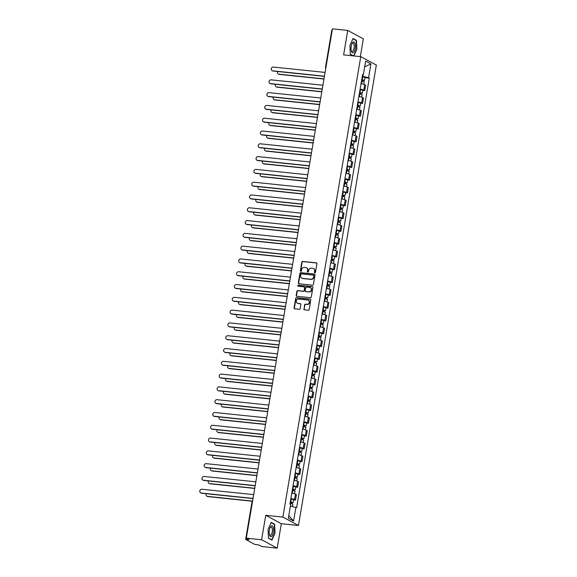 <?xml version="1.0" encoding="UTF-8"?>
<svg xmlns="http://www.w3.org/2000/svg" width="577" height="577" viewBox="0 0 577 577"><rect width="100%" height="100%" fill="white"/><g stroke="black" fill="none" stroke-linecap="round" stroke-linejoin="round"><path stroke-width="0.87" d="M314.84 272.798A0.577 0.527 -61.7 0 0 315.46 272.286L316.91 263.732A0.822 0.75 -61.7 0 0 316.29 262.852L302.709 261.439A0.822 0.75 -61.7 0 0 301.821 262.167L300.372 270.721A0.577 0.527 -61.7 0 0 300.805 271.341A0.577 0.527 -61.7 0 0 301.432 270.829L301.612 269.726A2.64 2.395 -61.7 0 1 304.468 267.396L305.601 267.512A2.64 2.395 -61.7 0 1 307.577 270.339L307.39 271.45A0.577 0.527 -61.7 0 0 307.822 272.07A0.577 0.527 -61.7 0 0 308.443 271.558L308.63 270.454A2.64 2.395 -61.7 0 1 311.486 268.125L312.611 268.247A2.64 2.395 -61.7 0 1 314.595 271.075L314.407 272.178A0.577 0.527 -61.7 0 0 314.84 272.798A0.577 0.527 -61.7 0 1 314.717 272.344L314.407 272.178M303.848 308.947A0.822 0.75 -61.7 0 0 304.468 309.827L308.277 310.224A0.822 0.75 -61.7 0 0 309.171 309.503L310.772 300.004A0.822 0.75 -61.7 0 0 310.159 299.117L296.578 297.703A0.822 0.75 -61.7 0 0 295.684 298.432L294.075 307.93A0.822 0.75 -61.7 0 0 294.696 308.818L299.297 309.294A0.822 0.75 -61.7 0 0 300.191 308.565L300.877 304.505A0.822 0.75 -61.7 0 0 300.256 303.617L297.977 303.379A2.207 2.005 -61.7 0 1 296.419 300.639A2.207 2.005 -61.7 0 1 298.706 299.074L307.649 300.004A2.207 2.005 -61.7 0 1 309.2 302.745A2.207 2.005 -61.7 0 1 306.921 304.31L305.428 304.158A0.822 0.75 -61.7 0 0 304.533 304.88L304.158 309.113A0.822 0.75 -61.7 0 0 304.382 309.813M282.881 517.086L265.745 515.304L261.612 539.747L246.314 538.161L332.453 28.85L347.751 30.437L343.618 54.88L360.762 56.661L282.881 517.086L298.468 525.488L376.341 65.064L360.762 56.661M312.51 285.189A0.822 0.75 -61.7 0 0 313.405 284.461L315.013 274.962A0.822 0.75 -61.7 0 0 314.393 274.082L300.812 272.669A0.822 0.75 -61.7 0 0 299.917 273.397L298.316 282.896A0.822 0.75 -61.7 0 0 298.929 283.776L312.51 285.189M312.893 287.483L311.284 296.982A0.822 0.75 -61.7 0 1 310.397 297.71L296.816 296.297A0.822 0.75 -61.7 0 1 296.196 295.417L296.881 291.349A0.822 0.75 -61.7 0 1 297.775 290.62L303.278 291.197A0.822 0.75 -61.7 0 0 304.173 290.469L304.627 287.772A0.822 0.75 -61.7 0 0 304.007 286.884L298.273 286.293A0.577 0.527 -61.7 0 1 297.869 285.572A0.577 0.527 -61.7 0 1 298.468 285.168L312.272 286.596A0.822 0.75 -61.7 0 1 312.893 287.483M261.612 539.747L277.191 548.15L261.893 546.563L259.138 545.07L254.594 544.327L245.651 539.452L251.933 502.3L252.394 502.206M360.329 56.618L363.337 38.839L347.751 30.437M277.191 548.15L281.324 523.707L298.468 525.488M246.314 538.161L249.069 539.646L245.651 539.452M325.969 67.206L325.515 67.3L331.797 30.148L332.251 30.054M360.113 89.154A3.866 0.57 9.6 0 1 363.798 90.12L364.714 84.711A3.866 0.57 -170.4 0 0 361.029 83.737M364.714 84.711L365.659 85.223L364.743 90.632L362.825 90.43M363.798 90.12L364.743 90.632M360.661 103.225L362.58 103.427L363.496 98.018L362.551 97.506A3.866 0.57 -170.4 0 0 358.865 96.532M357.949 101.949A3.866 0.57 9.6 0 1 361.635 102.915L362.58 103.427M358.497 116.02L360.416 116.222L361.332 110.806L360.387 110.294A3.866 0.57 -170.4 0 0 356.701 109.327M355.785 114.736A3.866 0.57 9.6 0 1 359.471 115.71L360.416 116.222M356.326 128.815L358.252 129.017L359.168 123.601L358.223 123.089A3.866 0.57 -170.4 0 0 354.538 122.122M353.622 127.531A3.866 0.57 9.6 0 1 357.307 128.505L358.252 129.017M354.163 141.61L356.088 141.812L357.004 136.396L356.059 135.883A3.866 0.57 -170.4 0 0 352.367 134.917M351.458 140.326A3.866 0.57 9.6 0 1 355.143 141.3L356.088 141.812M351.999 154.405L353.925 154.607L354.841 149.191L353.889 148.678A3.866 0.57 -170.4 0 0 350.203 147.712M349.294 153.121A3.866 0.57 9.6 0 1 352.98 154.095L353.925 154.607M349.835 167.2L351.761 167.402L352.677 161.986L351.725 161.473A3.866 0.57 -170.4 0 0 348.039 160.507M347.123 165.916A3.866 0.57 9.6 0 1 350.816 166.883L351.761 167.402M347.671 179.995L349.597 180.19L350.513 174.781L349.561 174.268A3.866 0.57 -170.4 0 0 345.875 173.295M344.959 178.711A3.866 0.57 9.6 0 1 348.645 179.678L349.597 180.19M345.508 192.79L347.433 192.985L348.349 187.575L347.397 187.063A3.866 0.57 -170.4 0 0 343.712 186.09M342.796 191.506A3.866 0.57 9.6 0 1 346.481 192.473L347.433 192.985M343.344 205.585L345.27 205.78L346.186 200.37L345.234 199.858A3.866 0.57 -170.4 0 0 341.548 198.885M340.632 204.301A3.866 0.57 9.6 0 1 344.318 205.268L345.27 205.78M341.18 218.373L343.106 218.575L344.022 213.165L343.07 212.653A3.866 0.57 -170.4 0 0 339.384 211.68M338.468 217.096A3.866 0.57 9.6 0 1 342.154 218.063L343.106 218.575M339.016 231.168L340.942 231.37L341.858 225.96L340.906 225.441A3.866 0.57 -170.4 0 0 337.22 224.475M336.304 229.884A3.866 0.57 9.6 0 1 339.99 230.858L340.942 231.37M336.853 243.963L338.778 244.165L339.694 238.748L338.742 238.236A3.866 0.57 -170.4 0 0 335.057 237.27M334.141 242.679A3.866 0.57 9.6 0 1 337.826 243.653L338.778 244.165M334.689 256.758L336.615 256.96L337.531 251.543L336.579 251.031A3.866 0.57 -170.4 0 0 332.893 250.065M331.977 255.474A3.866 0.57 9.6 0 1 335.663 256.448L336.615 256.96M332.525 269.553L334.451 269.755L335.367 264.338L334.415 263.826A3.866 0.57 -170.4 0 0 330.729 262.86M329.813 268.269A3.866 0.57 9.6 0 1 333.499 269.243L334.451 269.755M330.361 282.348L332.287 282.55L333.203 277.133L332.251 276.621A3.866 0.57 -170.4 0 0 328.565 275.655M327.649 281.064A3.866 0.57 9.6 0 1 331.335 282.038L332.287 282.55M328.198 295.143L330.123 295.345L331.039 289.928L330.087 289.416A3.866 0.57 -170.4 0 0 326.402 288.442M325.486 293.859A3.866 0.57 9.6 0 1 329.171 294.825L330.123 295.345M326.034 307.938L327.96 308.132L328.876 302.723L327.924 302.211A3.866 0.57 -170.4 0 0 324.238 301.237M323.322 306.654A3.866 0.57 9.6 0 1 327.008 307.62L327.96 308.132M323.87 320.733L325.796 320.927L326.712 315.518L325.76 315.006A3.866 0.57 -170.4 0 0 322.074 314.032M321.158 319.449A3.866 0.57 9.6 0 1 324.844 320.415L325.796 320.927M321.706 333.52L323.632 333.722L324.548 328.313L323.596 327.801A3.866 0.57 -170.4 0 0 319.91 326.827M318.994 332.244A3.866 0.57 9.6 0 1 322.68 333.21L323.632 333.722M319.543 346.315L321.468 346.517L322.384 341.108L321.432 340.596A3.866 0.57 -170.4 0 0 317.747 339.622M316.831 345.039A3.866 0.57 9.6 0 1 320.516 346.005L321.468 346.517M317.379 359.11L319.305 359.312L320.221 353.896L319.269 353.384A3.866 0.57 -170.4 0 0 315.583 352.417M314.667 357.827A3.866 0.57 9.6 0 1 318.353 358.8L319.305 359.312M315.215 371.905L317.141 372.107L318.057 366.691L317.105 366.179A3.866 0.57 -170.4 0 0 313.419 365.212M312.503 370.622A3.866 0.57 9.6 0 1 316.189 371.595L317.141 372.107M313.051 384.7L314.977 384.902L315.893 379.486L314.941 378.974A3.866 0.57 -170.4 0 0 311.255 378.007M310.339 383.416A3.866 0.57 9.6 0 1 314.025 384.39L314.977 384.902M310.888 397.495L312.813 397.697L313.729 392.281L312.777 391.769A3.866 0.57 -170.4 0 0 309.092 390.802M308.176 396.211A3.866 0.57 9.6 0 1 311.861 397.185L312.813 397.697M308.724 410.29L310.65 410.492L311.566 405.076L310.614 404.564A3.866 0.57 -170.4 0 0 306.928 403.597M306.012 409.006A3.866 0.57 9.6 0 1 309.698 409.973L310.65 410.492M306.56 423.085L308.486 423.28L309.402 417.871L308.45 417.359A3.866 0.57 -170.4 0 0 304.764 416.385M303.848 421.801A3.866 0.57 9.6 0 1 307.534 422.768L308.486 423.28M304.396 435.88L306.322 436.075L307.238 430.666L306.286 430.153A3.866 0.57 -170.4 0 0 302.6 429.18M301.684 434.596A3.866 0.57 9.6 0 1 305.37 435.563L306.322 436.075M302.233 448.675L304.158 448.87L305.074 443.461L304.122 442.948A3.866 0.57 -170.4 0 0 300.437 441.975M299.521 447.391A3.866 0.57 9.6 0 1 303.206 448.358L304.158 448.87M300.069 461.463L301.995 461.665L302.911 456.256L301.959 455.743A3.866 0.57 -170.4 0 0 298.273 454.77M297.357 460.186A3.866 0.57 9.6 0 1 301.043 461.153L301.995 461.665M297.905 474.258L299.831 474.46L300.74 469.051L299.795 468.531A3.866 0.57 -170.4 0 0 296.109 467.565M295.193 472.974A3.866 0.57 9.6 0 1 298.879 473.948L299.831 474.46M295.741 487.053L297.667 487.255L298.576 481.838L297.631 481.326A3.866 0.57 -170.4 0 0 293.945 480.36M293.029 485.769A3.866 0.57 9.6 0 1 296.715 486.743L297.667 487.255M293.578 499.848L295.496 500.05L296.412 494.633L295.467 494.121A3.866 0.57 -170.4 0 0 291.782 493.155M290.866 498.564A3.866 0.57 9.6 0 1 294.551 499.538L295.496 500.05M362.284 76.323L362.832 76.38L363.084 74.916M362.5 75.032L363.322 74.866L365.659 61.09L370.888 63.917L368.559 77.693L362.832 76.38M290.404 506.022L296.636 507.681L369.294 78.09L368.559 77.693M295.9 507.284L293.57 521.06L288.334 518.24L290.664 504.457L289.935 504.067L362.594 74.476L363.322 74.866M353.903 55.947L356.867 49.225L356.471 40.376L352.994 38.5L349.922 45.482L350.318 54.332L353.182 55.875M265.745 515.304L281.324 523.707M271.947 540.086L275.02 533.112L274.623 524.255L271.154 522.387L268.074 529.361L268.478 538.211L271.947 540.086M364.989 77.643L369.294 78.09M370.888 63.917L364.686 66.824M288.774 515.622L293.57 521.06M355.699 40.296L356.471 40.376M273.851 524.176L274.623 524.255M314.717 272.344L314.905 271.24A2.64 2.395 -61.7 0 0 313.585 268.586M306.567 267.858A2.64 2.395 -61.7 0 1 307.887 270.512L307.7 271.616A0.577 0.527 -61.7 0 0 307.815 272.07M316.694 263.033A0.822 0.75 -61.7 0 0 316.6 263.018L303.019 261.605A0.822 0.75 -61.7 0 0 302.132 262.333L300.682 270.887A0.577 0.527 -61.7 0 0 300.797 271.334M314.79 274.263A0.822 0.75 -61.7 0 0 314.703 274.248L301.122 272.842A0.822 0.75 -61.7 0 0 300.235 273.563L298.626 283.062A0.822 0.75 -61.7 0 0 298.843 283.761M313.801 275.741A0.577 0.527 -61.7 0 0 313.369 275.121L301.446 273.88A0.577 0.527 -61.7 0 0 300.826 274.392L300.631 275.561A2.64 2.395 -61.7 0 0 302.608 278.388L310.758 279.232A2.64 2.395 -61.7 0 0 313.607 276.91L314.119 275.907A0.577 0.527 -61.7 0 0 313.686 275.294M301.951 278.215A2.64 2.395 -61.7 0 0 302.918 278.554L302.608 278.388M314.119 275.907L313.917 277.075A2.64 2.395 -61.7 0 1 311.068 279.398L302.918 278.554M304.411 287.072A0.822 0.75 -61.7 0 1 304.937 287.937L304.483 290.635A0.822 0.75 -61.7 0 1 303.596 291.363L298.085 290.794A0.822 0.75 -61.7 0 0 297.198 291.515L296.506 295.583A0.822 0.75 -61.7 0 0 296.722 296.282M312.676 286.783A0.822 0.75 -61.7 0 0 312.583 286.769L298.778 285.334A0.577 0.527 -61.7 0 0 298.266 286.293M308.998 291.789A2.207 2.005 -61.7 0 0 310.412 287.692A2.207 2.005 -61.7 0 0 309.726 287.483L306.575 287.151A0.822 0.75 -61.7 0 0 305.687 287.88L305.226 290.577A0.822 0.75 -61.7 0 0 305.846 291.464L309.308 291.955A2.207 2.005 -61.7 0 0 310.563 287.786M305.76 291.443A0.822 0.75 -61.7 0 0 306.156 291.63L305.846 291.464M309.308 291.955L306.156 291.63M308.479 300.307A2.207 2.005 -61.7 0 1 307.231 304.476L305.738 304.324A0.822 0.75 -61.7 0 0 304.851 305.053L304.158 309.113M297.451 303.25A2.207 2.005 -61.7 0 0 298.287 303.552L297.977 303.379M300.66 303.805A0.822 0.75 -61.7 0 0 300.574 303.783L298.287 303.552M310.556 299.297A0.822 0.75 -61.7 0 0 310.469 299.283L296.888 297.876A0.822 0.75 -61.7 0 0 295.994 298.597L294.393 308.104A0.822 0.75 -61.7 0 0 294.609 308.803M361.483 81.04L364.282 81.811L363.849 84.372M361.692 79.806L363.438 80.239L362.818 80.268L362.652 81.227M277.645 71.512A1.933 1.753 -61.7 0 0 278.9 74.181L323.993 78.869M361.721 79.648L364.513 80.419L363.221 80.491L363.077 81.321M362.219 76.691L365.017 77.469L364.513 80.419M323.964 79.042L279.304 74.397A1.933 1.753 118.3 0 1 278.705 74.217L278.302 73.993M362.861 80.001L363.221 80.491M324.418 76.373L273.072 71.036A1.933 1.753 118.3 0 1 272.474 70.856L272.07 70.632A1.933 1.753 -61.7 0 0 272.669 70.82L324.447 76.2M325.082 72.428L273.303 67.047A1.933 1.753 -61.7 0 0 272.07 70.632M359.32 93.835L362.118 94.606L361.685 97.167M359.529 92.601L361.274 93.034L360.654 93.063L360.488 94.022M275.481 84.307A1.933 1.753 -61.7 0 0 276.736 86.976L321.829 91.656M359.558 92.443L362.349 93.214L361.058 93.286L360.913 94.116M360.055 89.485L362.854 90.264L362.349 93.214M321.8 91.83L277.14 87.192A1.933 1.753 118.3 0 1 276.542 87.012L276.138 86.788M360.697 92.796L361.058 93.286M357.156 106.63L359.954 107.401L359.521 109.955M357.365 105.396L359.11 105.822L358.49 105.858L358.324 106.817M273.318 97.102A1.933 1.753 -61.7 0 0 274.573 99.771L319.665 104.451M357.394 105.23L360.185 106.009L358.894 106.074L358.75 106.911M357.891 102.28L360.69 103.052L360.185 106.009M319.636 104.625L274.977 99.987A1.933 1.753 118.3 0 1 274.378 99.807L273.974 99.583M358.533 105.591L358.894 106.074M353.009 42.171A5.467 2.157 95.9 0 0 352.02 43.535A5.467 2.157 95.9 0 0 351.27 50.805A5.467 2.157 95.9 0 0 353.47 52.5A5.467 2.157 95.9 0 0 355.446 45.619A5.467 2.157 95.9 0 0 353.009 42.171M351.162 50.293A4.14 1.63 95.9 0 0 352.114 51.382A4.14 1.63 95.9 0 0 352.713 51.173A4.14 1.63 95.9 0 0 354.213 46.687A4.14 1.63 95.9 0 0 352.965 43.145A4.14 1.63 95.9 0 0 352.367 43.354A4.14 1.63 95.9 0 0 351.819 44.018M352.879 38.774L356.218 40.578L356.608 49.153L353.622 55.911L350.311 54.123M353.16 55.861L353.622 55.911M271.161 526.058A5.467 2.157 95.9 0 0 270.18 527.421A5.467 2.157 95.9 0 0 269.423 534.691A5.467 2.157 95.9 0 0 271.63 536.386A5.467 2.157 95.9 0 0 273.599 529.498A5.467 2.157 95.9 0 0 271.161 526.058M269.322 534.179A4.14 1.63 95.9 0 0 270.267 535.261A4.14 1.63 95.9 0 0 270.873 535.059A4.14 1.63 95.9 0 0 272.373 530.573A4.14 1.63 95.9 0 0 271.125 527.032A4.14 1.63 95.9 0 0 270.519 527.241A4.14 1.63 95.9 0 0 269.971 527.897M271.031 522.654L274.378 524.457L274.76 533.033L271.781 539.798L268.464 538.009M271.32 539.747L271.781 539.798M322.255 89.168L270.909 83.831A1.933 1.753 118.3 0 1 270.31 83.651L269.906 83.427A1.933 1.753 -61.7 0 0 270.505 83.615L322.283 88.995M322.918 85.223L271.14 79.842A1.933 1.753 -61.7 0 0 269.906 83.427M320.091 101.963L268.745 96.626A1.933 1.753 118.3 0 1 268.146 96.446L267.742 96.222A1.933 1.753 -61.7 0 0 268.341 96.409L320.12 101.79M320.754 98.018L268.976 92.637A1.933 1.753 -61.7 0 0 267.742 96.222M354.992 119.425L357.79 120.196L357.358 122.75M355.201 118.191L356.947 118.617L356.326 118.653L356.16 119.612M271.154 109.897A1.933 1.753 -61.7 0 0 272.409 112.565L317.501 117.246M355.223 118.025L358.021 118.804L356.73 118.869L356.586 119.706M355.728 115.075L358.526 115.847L358.021 118.804M317.473 117.419L272.813 112.782A1.933 1.753 118.3 0 1 272.214 112.594L271.81 112.378M356.37 118.386L356.73 118.869M352.828 132.22L355.627 132.991L355.194 135.545M353.037 130.986L354.783 131.412L354.163 131.448L353.997 132.407M268.99 122.692A1.933 1.753 -61.7 0 0 270.245 125.36L315.338 130.041M353.059 130.82L355.858 131.599L354.566 131.664L354.422 132.501M353.564 127.87L356.362 128.642L355.858 131.599M315.309 130.214L270.649 125.577A1.933 1.753 118.3 0 1 270.05 125.389L269.647 125.173M354.206 131.181L354.566 131.664M350.665 145.007L353.463 145.786L353.03 148.339M350.874 143.774L352.619 144.207L351.999 144.243L351.833 145.202M266.826 135.487A1.933 1.753 -61.7 0 0 268.081 138.148L313.174 142.836M350.895 143.615L353.694 144.387L352.403 144.459L352.258 145.296M351.4 140.665L354.199 141.437L353.694 144.387M313.145 143.009L268.485 138.372A1.933 1.753 118.3 0 1 267.887 138.184L267.483 137.968M352.042 143.969L352.403 144.459M317.927 114.758L266.581 109.421A1.933 1.753 118.3 0 1 265.983 109.233L265.579 109.017A1.933 1.753 -61.7 0 0 266.177 109.204L317.956 114.585M318.591 110.806L266.812 105.432A1.933 1.753 -61.7 0 0 265.579 109.017M315.763 127.546L264.417 122.216A1.933 1.753 118.3 0 1 263.819 122.028L263.415 121.812A1.933 1.753 -61.7 0 0 264.014 121.999L315.792 127.373M316.427 123.601L264.648 118.22A1.933 1.753 -61.7 0 0 263.415 121.812M313.599 140.341L262.254 135.011A1.933 1.753 118.3 0 1 261.655 134.823L261.251 134.607A1.933 1.753 -61.7 0 0 261.85 134.787L313.628 140.168M314.263 136.396L262.485 131.015A1.933 1.753 -61.7 0 0 261.251 134.607M348.501 157.802L351.299 158.581L350.866 161.134M348.71 156.569L350.455 157.002L349.835 157.038L349.669 157.997M264.663 148.282A1.933 1.753 -61.7 0 0 265.918 150.943L311.01 155.631M348.732 156.41L351.53 157.182L350.239 157.254L350.095 158.091M349.236 153.46L352.028 154.232L351.53 157.182M310.981 155.804L266.322 151.167A1.933 1.753 118.3 0 1 265.723 150.979L265.319 150.763M349.878 156.764L350.239 157.254M311.436 153.136L260.09 147.806A1.933 1.753 118.3 0 1 259.491 147.618L259.087 147.402A1.933 1.753 -61.7 0 0 259.686 147.582L311.465 152.963M312.099 149.191L260.321 143.81A1.933 1.753 -61.7 0 0 259.087 147.402M346.337 170.597L349.135 171.376L348.703 173.929M346.546 169.364L348.292 169.797L347.671 169.833L347.505 170.792M262.499 161.07A1.933 1.753 -61.7 0 0 263.754 163.738L308.846 168.426M346.568 169.205L349.366 169.977L348.075 170.049L347.931 170.879M347.073 166.255L349.864 167.027L349.366 169.977M308.818 168.599L264.158 163.955A1.933 1.753 118.3 0 1 263.559 163.774L263.155 163.558M347.715 169.559L348.075 170.049M309.272 165.931L257.926 160.594A1.933 1.753 118.3 0 1 257.328 160.413L256.924 160.197A1.933 1.753 -61.7 0 0 257.522 160.377L309.301 165.758M309.936 161.986L258.157 156.605A1.933 1.753 -61.7 0 0 256.924 160.197M344.173 183.392L346.965 184.164L346.539 186.724M344.382 182.159L346.128 182.592L345.508 182.62L345.342 183.587M260.335 173.865A1.933 1.753 -61.7 0 0 261.59 176.533L306.683 181.221M344.404 182L347.203 182.772L345.911 182.844L345.767 183.674M344.909 179.043L347.7 179.822L347.203 182.772M306.654 181.394L261.994 176.75A1.933 1.753 118.3 0 1 261.395 176.569L260.992 176.353M345.551 182.354L345.911 182.844M307.108 178.726L255.762 173.388A1.933 1.753 118.3 0 1 255.164 173.208L254.76 172.992A1.933 1.753 -61.7 0 0 255.359 173.172L307.137 178.553M307.772 174.781L255.993 169.4A1.933 1.753 -61.7 0 0 254.76 172.992M342.01 196.187L344.801 196.959L344.375 199.519M342.219 194.954L343.964 195.387L343.344 195.415L343.178 196.375M258.171 186.66A1.933 1.753 -61.7 0 0 259.426 189.328L304.519 194.016M342.24 194.795L345.039 195.567L343.748 195.639L343.603 196.468M342.745 191.838L345.536 192.617L345.039 195.567M304.49 194.189L259.83 189.544A1.933 1.753 118.3 0 1 259.232 189.364L258.828 189.148M343.387 195.149L343.748 195.639M304.945 191.521L253.599 186.183A1.933 1.753 118.3 0 1 253 186.003L252.596 185.787A1.933 1.753 -61.7 0 0 253.195 185.967L304.973 191.348M305.608 187.575L253.83 182.195A1.933 1.753 -61.7 0 0 252.596 185.787M339.846 208.982L342.637 209.754L342.204 212.314M340.055 207.749L341.8 208.182L341.18 208.21L341.014 209.17M256.008 199.454A1.933 1.753 -61.7 0 0 257.263 202.123L302.355 206.811M340.077 207.59L342.875 208.362L341.584 208.434L341.44 209.263M340.581 204.633L343.373 205.412L342.875 208.362M302.326 206.984L257.667 202.339A1.933 1.753 118.3 0 1 257.068 202.159L256.664 201.936M341.223 207.944L341.584 208.434M337.682 221.777L340.473 222.549L340.041 225.109M337.884 220.544L339.637 220.977L339.016 221.005L338.85 221.965M253.844 212.249A1.933 1.753 -61.7 0 0 255.099 214.918L300.191 219.599M337.913 220.385L340.711 221.157L339.42 221.222L339.276 222.058M338.41 217.428L341.209 218.2L340.711 221.157M300.163 219.772L255.503 215.134A1.933 1.753 118.3 0 1 254.904 214.954L254.5 214.731M339.06 220.739L339.42 221.222M335.518 234.572L338.31 235.344L337.877 237.897M335.72 233.339L337.473 233.764L336.845 233.8L336.687 234.76M251.68 225.044A1.933 1.753 -61.7 0 0 252.935 227.713L298.028 232.394M335.749 233.173L338.548 233.952L337.257 234.017L337.112 234.853M336.247 230.223L339.045 230.995L338.548 233.952M297.999 232.567L253.339 227.929A1.933 1.753 118.3 0 1 252.74 227.742L252.337 227.526M336.896 233.534L337.257 234.017M333.347 247.367L336.146 248.139L335.713 250.692M333.556 246.134L335.309 246.559L334.682 246.595L334.523 247.555M249.516 237.839A1.933 1.753 -61.7 0 0 250.771 240.508L295.864 245.189M333.585 245.968L336.384 246.747L335.093 246.812L334.948 247.648M334.083 243.018L336.881 243.79L336.384 246.747M295.835 245.362L251.175 240.724A1.933 1.753 118.3 0 1 250.577 240.537L250.173 240.32M334.732 246.329L335.093 246.812M331.184 260.162L333.982 260.934L333.549 263.487M331.393 258.922L333.145 259.354L332.518 259.39L332.359 260.35M247.353 250.634A1.933 1.753 -61.7 0 0 248.608 253.296L293.7 257.984M331.422 258.763L334.22 259.542L332.929 259.607L332.785 260.443M331.919 255.813L334.718 256.585L334.22 259.542M293.671 258.157L249.012 253.519A1.933 1.753 118.3 0 1 248.413 253.332L248.009 253.115M332.568 259.123L332.929 259.607M329.02 272.95L331.818 273.729L331.386 276.282M329.229 271.717L330.974 272.149L330.354 272.185L330.195 273.145M245.189 263.429A1.933 1.753 -61.7 0 0 246.444 266.091L291.536 270.779M329.258 271.558L332.056 272.33L330.765 272.402L330.621 273.238M329.755 268.608L332.554 269.38L332.056 272.33M291.508 270.952L246.848 266.314A1.933 1.753 118.3 0 1 246.249 266.127L245.845 265.91M330.405 271.911L330.765 272.402M302.781 204.316L251.435 198.978A1.933 1.753 118.3 0 1 250.836 198.798L250.425 198.575A1.933 1.753 -61.7 0 0 251.031 198.762L302.81 204.143M303.444 200.37L251.666 194.99A1.933 1.753 -61.7 0 0 250.425 198.575M300.617 217.111L249.271 211.773A1.933 1.753 118.3 0 1 248.673 211.593L248.261 211.37A1.933 1.753 -61.7 0 0 248.86 211.557L300.646 216.938M301.281 213.165L249.502 207.785A1.933 1.753 -61.7 0 0 248.261 211.37M298.446 229.906L247.107 224.568A1.933 1.753 118.3 0 1 246.509 224.381L246.098 224.165A1.933 1.753 -61.7 0 0 246.696 224.352L298.482 229.733M299.117 225.96L247.338 220.58A1.933 1.753 -61.7 0 0 246.098 224.165M296.282 242.701L244.944 237.363A1.933 1.753 118.3 0 1 244.345 237.176L243.934 236.959A1.933 1.753 -61.7 0 0 244.533 237.147L296.318 242.52M296.953 238.748L245.175 233.375A1.933 1.753 -61.7 0 0 243.934 236.959M294.119 255.488L242.78 250.158A1.933 1.753 118.3 0 1 242.181 249.971L241.77 249.754A1.933 1.753 -61.7 0 0 242.369 249.935L294.147 255.315M294.789 251.543L243.011 246.163A1.933 1.753 -61.7 0 0 241.77 249.754M291.955 268.283L240.616 262.953A1.933 1.753 118.3 0 1 240.01 262.766L239.606 262.549A1.933 1.753 -61.7 0 0 240.205 262.73L291.984 268.11M292.626 264.338L240.847 258.958A1.933 1.753 -61.7 0 0 239.606 262.549M326.856 285.745L329.655 286.524L329.222 289.077M327.065 284.511L328.811 284.944L328.19 284.98L328.032 285.94M243.025 276.217A1.933 1.753 -61.7 0 0 244.28 278.886L289.373 283.574M327.094 284.353L329.893 285.125L328.601 285.197L328.457 286.033M327.592 281.403L330.39 282.175L329.893 285.125M289.344 283.747L244.684 279.109A1.933 1.753 118.3 0 1 244.085 278.922L243.682 278.705M328.241 284.706L328.601 285.197M289.791 281.078L238.445 275.748A1.933 1.753 118.3 0 1 237.847 275.561L237.443 275.344A1.933 1.753 -61.7 0 0 238.041 275.525L289.82 280.905M290.462 277.133L238.683 271.753A1.933 1.753 -61.7 0 0 237.443 275.344M324.692 298.54L327.491 299.312L327.058 301.872M324.901 297.306L326.647 297.739L326.027 297.775L325.868 298.735M240.861 289.012A1.933 1.753 -61.7 0 0 242.116 291.681L287.209 296.369M324.93 297.148L327.729 297.92L326.438 297.992L326.293 298.821M325.428 294.198L328.226 294.97L327.729 297.92M287.18 296.542L242.52 291.897A1.933 1.753 118.3 0 1 241.922 291.717L241.511 291.5M326.077 297.501L326.438 297.992M287.627 293.873L236.281 288.536A1.933 1.753 118.3 0 1 235.683 288.356L235.279 288.139A1.933 1.753 -61.7 0 0 235.878 288.32L287.656 293.7M288.298 289.928L236.52 284.548A1.933 1.753 -61.7 0 0 235.279 288.139M322.529 311.335L325.327 312.107L324.894 314.667M322.738 310.101L324.483 310.534L323.863 310.563L323.704 311.522M238.698 301.807A1.933 1.753 -61.7 0 0 239.945 304.476L285.045 309.164M322.767 309.943L325.565 310.714L324.267 310.787L324.13 311.616M323.264 306.986L326.063 307.765L325.565 310.714M285.016 309.337L240.357 304.692A1.933 1.753 118.3 0 1 239.758 304.512L239.347 304.295M323.913 310.296L324.267 310.787M285.464 306.668L234.118 301.331A1.933 1.753 118.3 0 1 233.519 301.151L233.115 300.934A1.933 1.753 -61.7 0 0 233.714 301.115L285.492 306.495M286.134 302.723L234.356 297.343A1.933 1.753 -61.7 0 0 233.115 300.934M320.365 324.13L323.163 324.901L322.731 327.462M320.574 322.896L322.319 323.329L321.699 323.358L321.54 324.317M236.534 314.602A1.933 1.753 -61.7 0 0 237.782 317.271L282.881 321.959M320.603 322.738L323.401 323.509L322.103 323.582L321.966 324.411M321.1 319.781L323.899 320.56L323.401 323.509M282.853 322.132L238.193 317.487A1.933 1.753 118.3 0 1 237.594 317.307L237.183 317.083M321.75 323.091L322.103 323.582M283.3 319.463L231.954 314.126A1.933 1.753 118.3 0 1 231.355 313.946L230.951 313.722A1.933 1.753 -61.7 0 0 231.55 313.91L283.329 319.29M283.971 315.518L232.192 310.137A1.933 1.753 -61.7 0 0 230.951 313.722M318.201 336.925L321 337.696L320.567 340.257M318.41 335.691L320.156 336.124L319.535 336.153L319.377 337.112M234.37 327.397A1.933 1.753 -61.7 0 0 235.618 330.066L280.718 334.747M318.439 335.533L321.238 336.304L319.939 336.377L319.802 337.206M318.937 332.576L321.735 333.355L321.238 336.304M280.689 334.92L236.029 330.282A1.933 1.753 118.3 0 1 235.43 330.102L235.019 329.878M319.586 335.886L319.939 336.377M281.136 332.258L229.79 326.921A1.933 1.753 118.3 0 1 229.192 326.741L228.788 326.517A1.933 1.753 -61.7 0 0 229.386 326.705L281.165 332.085M281.807 328.313L230.028 322.932A1.933 1.753 -61.7 0 0 228.788 326.517M316.037 349.72L318.836 350.491L318.403 353.045M316.246 348.486L317.992 348.912L317.372 348.948L317.213 349.907M232.206 340.192A1.933 1.753 -61.7 0 0 233.454 342.861L278.554 347.542M316.275 348.32L319.074 349.099L317.776 349.164L317.638 350.001M316.773 345.371L319.571 346.142L319.074 349.099M278.525 347.715L233.865 343.077A1.933 1.753 118.3 0 1 233.267 342.897L232.856 342.673M317.422 348.681L317.776 349.164M278.972 345.053L227.626 339.716A1.933 1.753 118.3 0 1 227.028 339.536L226.624 339.312A1.933 1.753 -61.7 0 0 227.223 339.5L279.001 344.88M279.643 341.108L227.865 335.727A1.933 1.753 -61.7 0 0 226.624 339.312M313.874 362.515L316.672 363.286L316.239 365.84M314.083 361.281L315.828 361.707L315.208 361.743L315.049 362.702M230.043 352.987A1.933 1.753 -61.7 0 0 231.29 355.656L276.39 360.337M314.112 361.115L316.91 361.894L315.612 361.959L315.475 362.796M314.609 358.166L317.408 358.937L316.91 361.894M276.361 360.51L231.702 355.872A1.933 1.753 118.3 0 1 231.096 355.684L230.692 355.468M315.251 361.476L315.612 361.959M276.809 357.848L225.463 352.511A1.933 1.753 118.3 0 1 224.864 352.323L224.46 352.107A1.933 1.753 -61.7 0 0 225.059 352.295L276.837 357.675M277.479 353.896L225.701 348.522A1.933 1.753 -61.7 0 0 224.46 352.107M311.71 375.31L314.508 376.081L314.076 378.635M311.919 374.076L313.664 374.502L313.044 374.538L312.885 375.497M227.879 365.782A1.933 1.753 -61.7 0 0 229.127 368.451L274.226 373.131M311.948 373.91L314.746 374.689L313.448 374.754L313.311 375.591M312.445 370.961L315.244 371.732L314.746 374.689M274.198 373.305L229.538 368.667A1.933 1.753 118.3 0 1 228.932 368.479L228.528 368.263M313.087 374.271L313.448 374.754M274.645 370.636L223.299 365.306A1.933 1.753 118.3 0 1 222.7 365.118L222.296 364.902A1.933 1.753 -61.7 0 0 222.895 365.09L274.674 370.463M275.316 366.691L223.537 361.31A1.933 1.753 -61.7 0 0 222.296 364.902M309.546 388.097L312.345 388.876L311.912 391.43M309.755 386.864L311.501 387.297L310.88 387.333L310.722 388.292M225.715 378.577A1.933 1.753 -61.7 0 0 226.963 381.238L272.063 385.926M309.784 386.705L312.583 387.477L311.284 387.549L311.147 388.386M310.282 383.755L313.08 384.527L312.583 387.477M272.034 386.1L227.367 381.462A1.933 1.753 118.3 0 1 226.768 381.274L226.364 381.058M310.924 387.059L311.284 387.549M272.481 383.431L221.135 378.101A1.933 1.753 118.3 0 1 220.537 377.913L220.133 377.697A1.933 1.753 -61.7 0 0 220.731 377.877L272.51 383.258M273.152 379.486L221.373 374.105A1.933 1.753 -61.7 0 0 220.133 377.697M307.382 400.892L310.181 401.671L309.748 404.225M307.591 399.659L309.337 400.092L308.717 400.128L308.558 401.087M223.551 391.372A1.933 1.753 -61.7 0 0 224.799 394.033L269.899 398.721M307.62 399.5L310.419 400.272L309.121 400.344L308.983 401.181M308.118 396.55L310.916 397.322L310.419 400.272M269.87 398.895L225.203 394.257A1.933 1.753 118.3 0 1 224.604 394.069L224.201 393.853M308.76 399.854L309.121 400.344M270.317 396.226L218.971 390.896A1.933 1.753 118.3 0 1 218.373 390.708L217.969 390.492A1.933 1.753 -61.7 0 0 218.568 390.672L270.346 396.053M270.988 392.281L219.21 386.9A1.933 1.753 -61.7 0 0 217.969 390.492M305.219 413.687L308.017 414.466L307.584 417.02M305.428 412.454L307.173 412.887L306.553 412.923L306.394 413.882M221.388 404.16A1.933 1.753 -61.7 0 0 222.635 406.828L267.735 411.516M305.457 412.295L308.255 413.067L306.957 413.139L306.82 413.969M305.954 409.345L308.753 410.117L308.255 413.067M267.699 411.689L223.039 407.045A1.933 1.753 118.3 0 1 222.441 406.864L222.037 406.648M306.596 412.649L306.957 413.139M268.154 409.021L216.808 403.691A1.933 1.753 118.3 0 1 216.209 403.503L215.805 403.287A1.933 1.753 -61.7 0 0 216.404 403.467L268.182 408.848M268.824 405.076L217.039 399.695A1.933 1.753 -61.7 0 0 215.805 403.287M303.055 426.482L305.853 427.254L305.421 429.815M303.264 425.249L305.009 425.682L304.389 425.711L304.23 426.677M219.224 416.955A1.933 1.753 -61.7 0 0 220.472 419.623L265.571 424.311M303.293 425.09L306.091 425.862L304.793 425.934L304.656 426.764M303.79 422.133L306.589 422.912L306.091 425.862M265.535 424.484L220.876 419.84A1.933 1.753 118.3 0 1 220.277 419.659L219.873 419.443M304.432 425.444L304.793 425.934M265.99 421.816L214.644 416.479A1.933 1.753 118.3 0 1 214.045 416.298L213.641 416.082A1.933 1.753 -61.7 0 0 214.24 416.262L266.019 421.643M266.661 417.871L214.875 412.49A1.933 1.753 -61.7 0 0 213.641 416.082M300.891 439.277L303.69 440.049L303.257 442.609M301.1 438.044L302.846 438.477L302.225 438.506L302.06 439.465M217.06 429.75A1.933 1.753 -61.7 0 0 218.308 432.418L263.4 437.106M301.129 437.885L303.928 438.657L302.629 438.729L302.492 439.559M301.627 434.928L304.425 435.707L303.928 438.657M263.372 437.279L218.712 432.635A1.933 1.753 118.3 0 1 218.113 432.454L217.709 432.238M302.269 438.239L302.629 438.729M263.826 434.611L212.48 429.274A1.933 1.753 118.3 0 1 211.882 429.093L211.478 428.877A1.933 1.753 -61.7 0 0 212.076 429.057L263.855 434.438M264.49 430.666L212.711 425.285A1.933 1.753 -61.7 0 0 211.478 428.877M298.727 452.072L301.526 452.844L301.093 455.404M298.936 450.839L300.682 451.272L300.062 451.301L299.896 452.26M214.896 442.545A1.933 1.753 -61.7 0 0 216.144 445.213L261.237 449.901M298.965 450.68L301.764 451.452L300.466 451.524L300.328 452.354M299.463 447.723L302.261 448.502L301.764 451.452M261.208 450.074L216.548 445.43A1.933 1.753 118.3 0 1 215.949 445.249L215.546 445.026M300.105 451.034L300.466 451.524M261.662 447.406L210.316 442.069A1.933 1.753 118.3 0 1 209.718 441.888L209.314 441.665A1.933 1.753 -61.7 0 0 209.913 441.852L261.691 447.233M262.326 443.461L210.547 438.08A1.933 1.753 -61.7 0 0 209.314 441.665M296.564 464.867L299.362 465.639L298.929 468.199M296.773 463.634L298.518 464.067L297.898 464.096L297.732 465.055M212.725 455.34A1.933 1.753 -61.7 0 0 213.98 458.008L259.073 462.689M296.802 463.475L299.593 464.247L298.302 464.312L298.165 465.149M297.299 460.518L300.098 461.29L299.593 464.247M259.044 462.862L214.384 458.225A1.933 1.753 118.3 0 1 213.786 458.044L213.382 457.821M297.941 463.829L298.302 464.312M259.499 460.201L208.153 454.864A1.933 1.753 118.3 0 1 207.554 454.683L207.15 454.46A1.933 1.753 -61.7 0 0 207.749 454.647L259.527 460.028M260.162 456.256L208.384 450.875A1.933 1.753 -61.7 0 0 207.15 454.46M294.4 477.662L297.198 478.434L296.766 480.987M294.609 476.429L296.354 476.854L295.734 476.89L295.568 477.85M210.562 468.135A1.933 1.753 -61.7 0 0 211.817 470.803L256.909 475.484M294.638 476.263L297.429 477.042L296.138 477.107L296.001 477.944M295.135 473.313L297.934 474.085L297.429 477.042M256.88 475.657L212.221 471.02A1.933 1.753 118.3 0 1 211.622 470.832L211.218 470.616M295.777 476.624L296.138 477.107M257.335 472.996L205.989 467.658A1.933 1.753 118.3 0 1 205.39 467.471L204.986 467.255A1.933 1.753 -61.7 0 0 205.585 467.442L257.364 472.823M257.998 469.051L206.22 463.67A1.933 1.753 -61.7 0 0 204.986 467.255M292.236 490.457L295.035 491.229L294.602 493.782M292.445 489.224L294.191 489.649L293.57 489.685L293.404 490.645M208.398 480.929A1.933 1.753 -61.7 0 0 209.653 483.598L254.745 488.279M292.474 489.058L295.265 489.837L293.974 489.902L293.83 490.738M292.972 486.108L295.77 486.88L295.265 489.837M254.717 488.452L210.057 483.814A1.933 1.753 118.3 0 1 209.458 483.627L209.054 483.411M293.614 489.419L293.974 489.902M255.171 485.791L203.825 480.453A1.933 1.753 118.3 0 1 203.227 480.266L202.823 480.05A1.933 1.753 -61.7 0 0 203.421 480.237L255.2 485.61M255.835 481.838L204.056 476.465A1.933 1.753 -61.7 0 0 202.823 480.05M290.072 503.252L292.871 504.024L292.452 506.491M290.281 502.012L292.027 502.444L291.407 502.48L291.241 503.44M206.234 493.724A1.933 1.753 -61.7 0 0 207.489 496.386L252.582 501.074M290.31 501.853L293.102 502.632L291.811 502.697L291.666 503.533M290.808 498.903L293.606 499.675L293.102 502.632M252.553 501.247L207.893 496.609A1.933 1.753 118.3 0 1 207.294 496.422L206.891 496.206M291.45 502.214L291.811 502.697M253.007 498.578L201.661 493.248A1.933 1.753 118.3 0 1 201.063 493.061L200.659 492.845A1.933 1.753 -61.7 0 0 201.258 493.025L253.036 498.405M253.671 494.633L201.892 489.253A1.933 1.753 -61.7 0 0 200.659 492.845M296.715 486.743L297.631 481.326M298.879 473.948L299.795 468.531M301.043 461.153L301.959 455.743M303.206 448.358L304.122 442.948M305.37 435.563L306.286 430.153M307.534 422.768L308.45 417.359M309.698 409.973L310.614 404.564M311.861 397.185L312.777 391.769M314.025 384.39L314.941 378.974M316.189 371.595L317.105 366.179M318.353 358.8L319.269 353.384M320.516 346.005L321.432 340.596M322.68 333.21L323.596 327.801M324.844 320.415L325.76 315.006M327.008 307.62L327.924 302.211M329.171 294.825L330.087 289.416M331.335 282.038L332.251 276.621M333.499 269.243L334.415 263.826M335.663 256.448L336.579 251.031M337.826 243.653L338.742 238.236M339.99 230.858L340.906 225.441M342.154 218.063L343.07 212.653M344.318 205.268L345.234 199.858M346.481 192.473L347.397 187.063M348.645 179.678L349.561 174.268M350.816 166.883L351.725 161.473M352.98 154.095L353.889 148.678M355.143 141.3L356.059 135.883M357.307 128.505L358.223 123.089M359.471 115.71L360.387 110.294M361.635 102.915L362.551 97.506M294.551 499.538L295.467 494.121M246.848 538.449L246.689 539.401M361.959 81.112L361.505 83.816M362.695 76.763L362.197 79.713M279.304 74.397L278.9 74.181M272.669 70.82L273.072 71.036M359.796 93.907L359.341 96.611M360.531 89.558L360.034 92.508M277.14 87.192L276.736 86.976M357.632 106.702L357.177 109.406M358.367 102.353L357.87 105.302M274.977 99.987L274.573 99.771M270.505 83.615L270.909 83.831M268.341 96.409L268.745 96.626M355.468 119.489L355.014 122.201M356.204 115.148L355.706 118.097M272.813 112.782L272.409 112.565M353.304 132.284L352.85 134.996M354.04 127.943L353.542 130.892M270.649 125.577L270.245 125.36M351.141 145.079L350.686 147.791M351.876 140.738L351.379 143.687M268.485 138.372L268.081 138.148M266.177 109.204L266.581 109.421M264.014 121.999L264.417 122.216M261.85 134.787L262.254 135.011M348.977 157.874L348.522 160.586M349.712 153.525L349.215 156.482M266.322 151.167L265.918 150.943M259.686 147.582L260.09 147.806M346.813 170.669L346.351 173.381M347.549 166.32L347.051 169.277M264.158 163.955L263.754 163.738M257.522 160.377L257.926 160.594M344.649 183.464L344.188 186.169M345.385 179.115L344.887 182.072M261.994 176.75L261.59 176.533M255.359 173.172L255.762 173.388M342.486 196.259L342.024 198.964M343.221 191.91L342.724 194.867M259.83 189.544L259.426 189.328M253.195 185.967L253.599 186.183M340.322 209.054L339.86 211.759M341.057 204.705L340.56 207.655M257.667 202.339L257.263 202.123M338.158 221.849L337.696 224.554M338.894 217.5L338.396 220.45M255.503 215.134L255.099 214.918M335.994 234.637L335.533 237.349M336.73 230.295L336.232 233.245M253.339 227.929L252.935 227.713M333.831 247.432L333.369 250.144M334.566 243.09L334.061 246.04M251.175 240.724L250.771 240.508M331.667 260.227L331.205 262.939M332.402 255.885L331.898 258.835M249.012 253.519L248.608 253.296M329.503 273.022L329.041 275.734M330.239 268.68L329.734 271.63M246.848 266.314L246.444 266.091M251.031 198.762L251.435 198.978M248.86 211.557L249.271 211.773M246.696 224.352L247.107 224.568M244.533 237.147L244.944 237.363M242.369 249.935L242.78 250.158M240.205 262.73L240.616 262.953M327.339 285.817L326.878 288.529M328.075 281.468L327.57 284.425M244.684 279.109L244.28 278.886M238.041 275.525L238.445 275.748M325.176 298.612L324.714 301.324M325.911 294.263L325.406 297.22M242.52 291.897L242.116 291.681M235.878 288.32L236.281 288.536M323.012 311.407L322.55 314.112M323.747 307.058L323.243 310.015M240.357 304.692L239.945 304.476M233.714 301.115L234.118 301.331M320.848 324.202L320.386 326.907M321.584 319.853L321.079 322.803M238.193 317.487L237.782 317.271M231.55 313.91L231.954 314.126M318.684 336.997L318.223 339.702M319.42 332.648L318.915 335.598M236.029 330.282L235.618 330.066M229.386 326.705L229.79 326.921M316.521 349.792L316.059 352.497M317.249 345.443L316.751 348.393M233.865 343.077L233.454 342.861M227.223 339.5L227.626 339.716M314.357 362.58L313.895 365.291M315.085 358.238L314.588 361.188M231.702 355.872L231.29 355.656M225.059 352.295L225.463 352.511M312.186 375.375L311.731 378.086M312.922 371.033L312.424 373.983M229.538 368.667L229.127 368.451M222.895 365.09L223.299 365.306M310.022 388.17L309.568 390.881M310.758 383.828L310.26 386.778M227.367 381.462L226.963 381.238M220.731 377.877L221.135 378.101M307.858 400.965L307.404 403.676M308.594 396.615L308.096 399.572M225.203 394.257L224.799 394.033M218.568 390.672L218.971 390.896M305.695 413.759L305.24 416.471M306.43 409.41L305.933 412.367M223.039 407.045L222.635 406.828M216.404 403.467L216.808 403.691M303.531 426.554L303.076 429.259M304.267 422.205L303.769 425.162M220.876 419.84L220.472 419.623M214.24 416.262L214.644 416.479M301.367 439.349L300.913 442.054M302.103 435L301.605 437.957M218.712 432.635L218.308 432.418M212.076 429.057L212.48 429.274M299.203 452.144L298.749 454.849M299.939 447.795L299.441 450.745M216.548 445.43L216.144 445.213M209.913 441.852L210.316 442.069M297.04 464.939L296.585 467.644M297.775 460.59L297.278 463.54M214.384 458.225L213.98 458.008M207.749 454.647L208.153 454.864M294.876 477.727L294.421 480.439M295.612 473.385L295.114 476.335M212.221 471.02L211.817 470.803M205.585 467.442L205.989 467.658M292.712 490.522L292.258 493.234M293.448 486.18L292.95 489.13M210.057 483.814L209.653 483.598M203.421 480.237L203.825 480.453M290.548 503.317L290.382 504.305M291.284 498.975L290.786 501.925M207.893 496.609L207.489 496.386M201.258 493.025L201.661 493.248M252.553 501.262A1.681 1.681 0 0 0 251.933 502.3M325.515 67.3A1.681 1.681 0 0 0 325.753 68.483"/></g></svg>
